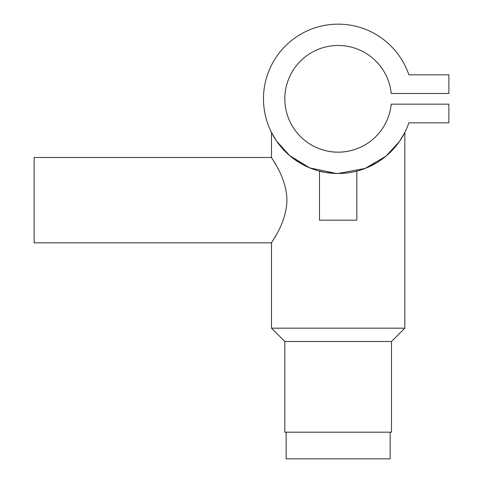 <?xml version="1.0" encoding="UTF-8"?>
<svg xmlns="http://www.w3.org/2000/svg" width="483" height="483" viewBox="0 0 483 483"><rect width="100%" height="100%" fill="white"/><g stroke="black" fill="none" stroke-linecap="round" stroke-linejoin="round"><path stroke-width="0.72" d="M286.153 432.182L286.153 458.85L390.161 458.85L390.161 432.182M355.416 171.471L356.822 171.121L356.822 220.163L319.486 220.163L319.486 171.121M338.154 173.494C326.816 172.715 320.591 171.924 319.486 171.121C320.579 171.924 326.798 172.715 338.154 173.494L339.833 173.475M276.3 165.494L271.482 157.494C270.812 157.549 286.564 176.736 286.926 200.149C286.54 223.683 270.83 242.732 271.482 242.834L34.13 242.834L34.13 157.494L271.482 157.494L271.482 132.451L276.62 141.127L289.607 155.562L309.79 167.897L336.204 173.469M391.496 341.505L391.496 432.182L284.819 432.182L284.819 341.505L391.496 341.505L404.826 328.174L404.826 132.451L399.501 141.398L386.08 156.087L365.202 168.422L338.076 173.494M284.819 341.505L271.482 328.174L404.826 328.174M271.482 328.174L271.482 242.834L276.3 234.835M364.822 145.015C364.973 145.015 352.687 152.435 338.178 152.157C323.61 152.441 311.336 145.009 311.487 145.015C311.324 145.009 323.634 152.441 338.136 152.157C352.735 152.435 364.991 144.997 364.822 145.015M364.822 168.573L376.674 162.795M408.866 74.823A74.672 74.672 0 0 0 294.002 38.604A74.672 74.672 0 0 0 294.002 159.04A74.672 74.672 0 0 0 408.866 122.827L448.87 122.827L448.87 104.159L391.224 104.159A53.335 53.335 0 0 1 309.959 144.097A53.335 53.335 0 0 1 309.959 53.547A53.335 53.335 0 0 1 391.224 93.491L448.87 93.491L448.87 74.823L408.866 74.823M290.174 156.039L301.295 163.761M350.423 172.479L351.401 172.31M332.823 173.306L325.886 172.479"/></g></svg>
